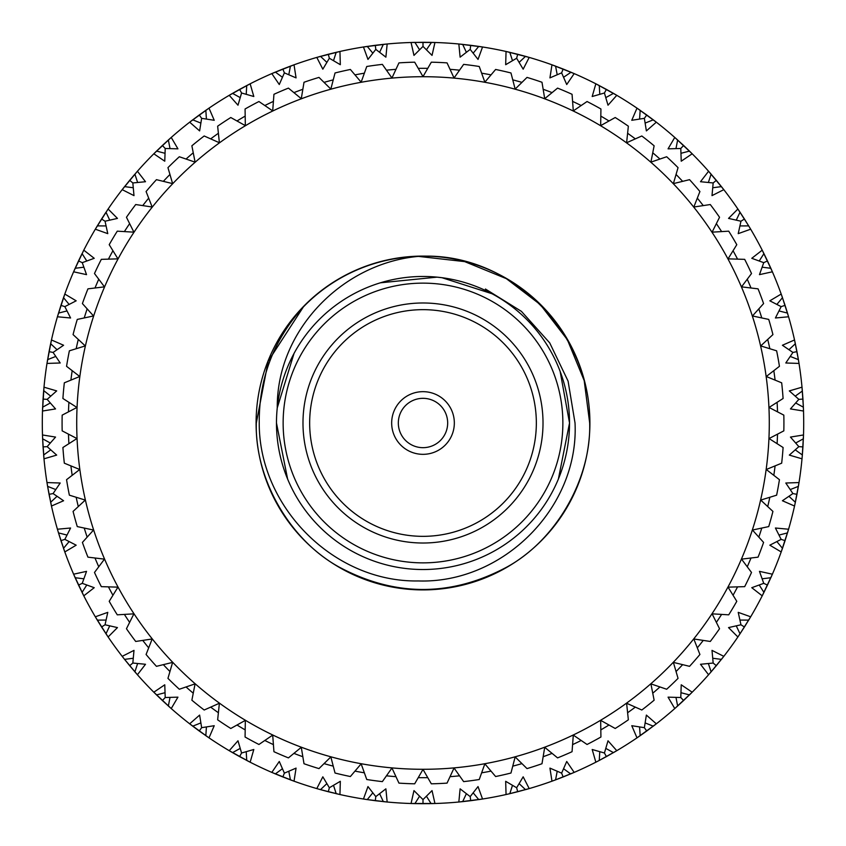 <?xml version="1.0" encoding="UTF-8"?>
<svg xmlns="http://www.w3.org/2000/svg" width="846" height="846" viewBox="0 0 846 846"><rect width="100%" height="100%" fill="white"/><g stroke="black" fill="none" stroke-linecap="round" stroke-linejoin="round"><path stroke-width="1.27" d="M423 589.905A166.905 166.905 0 0 0 589.905 423A166.905 166.905 0 0 0 423 256.095A166.905 166.905 0 0 0 256.095 423A166.905 166.905 0 0 0 423 589.905M423 769.289A346.289 346.289 0 0 0 769.289 423A346.289 346.289 0 0 0 423 76.711A346.289 346.289 0 0 0 76.711 423A346.289 346.289 0 0 0 423 769.289M431.323 783.819L423 769.405L414.677 783.819A360.914 360.914 0 0 1 398.952 783.121L391.952 768.009L382.36 781.619A360.914 360.914 0 0 1 366.762 779.515L361.147 763.832L350.381 776.533A360.914 360.914 0 0 1 335.037 773.033L330.839 756.916L318.984 768.602A360.914 360.914 0 0 1 304.01 763.737L301.282 747.314L288.423 757.889A360.914 360.914 0 0 1 273.945 751.703L272.698 735.1L258.939 744.48A360.914 360.914 0 0 1 245.076 737.014L245.329 720.369L230.789 728.48A360.914 360.914 0 0 1 217.644 719.809L219.389 703.248L204.182 710.016A360.914 360.914 0 0 1 191.873 700.202L195.088 683.864L179.331 689.247A360.914 360.914 0 0 1 167.952 678.365L172.616 662.386L156.447 666.331A360.914 360.914 0 0 1 146.083 654.476L152.174 638.984L135.709 641.458A360.914 360.914 0 0 1 126.456 628.726L133.901 613.836L117.277 614.831A360.914 360.914 0 0 1 109.208 601.316L117.954 587.145L101.319 586.648A360.914 360.914 0 0 1 94.488 572.467L104.47 559.143L87.942 557.154A360.914 360.914 0 0 1 82.411 542.413L93.546 530.04L77.261 526.582A360.914 360.914 0 0 1 73.073 511.407L85.277 500.081L69.372 495.174A360.914 360.914 0 0 1 66.559 479.682L79.736 469.498L64.328 463.185A360.914 360.914 0 0 1 62.911 447.502L76.944 438.545L62.17 430.868A360.914 360.914 0 0 1 62.17 415.132L76.944 407.455L62.911 398.498A360.914 360.914 0 0 1 64.328 382.815L79.736 376.502L66.559 366.318A360.914 360.914 0 0 1 69.372 350.826L85.277 345.919L73.073 334.593A360.914 360.914 0 0 1 77.261 319.418L93.546 315.96L82.411 303.587A360.914 360.914 0 0 1 87.942 288.846L104.47 286.857L94.488 273.533A360.914 360.914 0 0 1 101.319 259.352L117.954 258.855L109.208 244.684A360.914 360.914 0 0 1 117.277 231.17L133.901 232.164L126.456 217.274A360.914 360.914 0 0 1 135.709 204.542L152.174 207.016L146.083 191.524A360.914 360.914 0 0 1 156.447 179.669L172.616 183.614L167.952 167.635A360.914 360.914 0 0 1 179.331 156.753L195.088 162.136L191.873 145.798A360.914 360.914 0 0 1 204.182 135.984L219.389 142.752L217.644 126.191A360.914 360.914 0 0 1 230.789 117.52L245.329 125.631L245.076 108.986A360.914 360.914 0 0 1 258.939 101.52L272.698 110.9L273.945 94.297A360.914 360.914 0 0 1 288.423 88.111L301.282 98.686L304.01 82.263A360.914 360.914 0 0 1 318.984 77.398L330.839 89.084L335.037 72.968A360.914 360.914 0 0 1 350.381 69.467L361.147 82.168L366.762 66.485A360.914 360.914 0 0 1 382.36 64.381L391.952 77.991L398.952 62.879A360.914 360.914 0 0 1 414.677 62.181L423 76.595L431.323 62.181A360.914 360.914 0 0 1 447.048 62.879L454.048 77.991L463.64 64.381A360.914 360.914 0 0 1 479.238 66.485L484.853 82.168L495.619 69.467A360.914 360.914 0 0 1 510.963 72.968L515.161 89.084L527.016 77.398A360.914 360.914 0 0 1 541.99 82.263L544.718 98.686L557.577 88.111A360.914 360.914 0 0 1 572.055 94.297L573.302 110.9L587.061 101.52A360.914 360.914 0 0 1 600.924 108.986L600.671 125.631L615.211 117.52A360.914 360.914 0 0 1 628.356 126.191L626.611 142.752L641.818 135.984A360.914 360.914 0 0 1 654.127 145.798L650.912 162.136L666.669 156.753A360.914 360.914 0 0 1 678.048 167.635L673.384 183.614L689.553 179.669A360.914 360.914 0 0 1 699.917 191.524L693.826 207.016L710.291 204.542A360.914 360.914 0 0 1 719.544 217.274L712.099 232.164L728.723 231.17A360.914 360.914 0 0 1 736.792 244.684L728.046 258.855L744.681 259.352A360.914 360.914 0 0 1 751.512 273.533L741.53 286.857L758.058 288.846A360.914 360.914 0 0 1 763.589 303.587L752.454 315.96L768.739 319.418A360.914 360.914 0 0 1 772.927 334.593L760.723 345.919L776.628 350.826A360.914 360.914 0 0 1 779.441 366.318L766.265 376.502L781.672 382.815A360.914 360.914 0 0 1 783.089 398.498L769.056 407.455L783.83 415.132A360.914 360.914 0 0 1 783.83 430.868L769.056 438.545L783.089 447.502A360.914 360.914 0 0 1 781.672 463.185L766.265 469.498L779.441 479.682A360.914 360.914 0 0 1 776.628 495.174L760.723 500.081L772.927 511.407A360.914 360.914 0 0 1 768.739 526.582L752.454 530.04L763.589 542.413A360.914 360.914 0 0 1 758.058 557.154L741.53 559.143L751.512 572.467A360.914 360.914 0 0 1 744.681 586.648L728.046 587.145L736.792 601.316A360.914 360.914 0 0 1 728.723 614.831L712.099 613.836L719.544 628.726A360.914 360.914 0 0 1 710.291 641.458L693.826 638.984L699.917 654.476A360.914 360.914 0 0 1 689.553 666.331L673.384 662.386L678.048 678.365A360.914 360.914 0 0 1 666.669 689.247L650.912 683.864L654.127 700.202A360.914 360.914 0 0 1 641.818 710.016L626.611 703.248L628.356 719.809A360.914 360.914 0 0 1 615.211 728.48L600.671 720.369L600.924 737.014A360.914 360.914 0 0 1 587.061 744.48L573.302 735.1L572.055 751.703A360.914 360.914 0 0 1 557.577 757.889L544.718 747.314L541.99 763.737A360.914 360.914 0 0 1 527.016 768.602L515.161 756.916L510.963 773.033A360.914 360.914 0 0 1 495.619 776.533L484.853 763.832L479.238 779.515A360.914 360.914 0 0 1 463.64 781.619L454.048 768.009L447.048 783.121A360.914 360.914 0 0 1 431.323 783.819M777.527 434.146A354.696 354.696 0 0 1 777.093 443.674M775.095 465.882A354.696 354.696 0 0 1 773.815 475.336M769.839 497.268A354.696 354.696 0 0 1 767.713 506.574M761.781 528.063A354.696 354.696 0 0 1 758.83 537.136M751.005 558.011A354.696 354.696 0 0 1 747.251 566.778M737.575 586.86A354.696 354.696 0 0 1 733.059 595.267M721.617 614.408A354.696 354.696 0 0 1 716.372 622.36M703.259 640.401A354.696 354.696 0 0 1 697.316 647.856M682.648 664.649A354.696 354.696 0 0 1 676.049 671.544M659.943 686.952A354.696 354.696 0 0 1 652.752 693.223M635.325 707.129A354.696 354.696 0 0 1 627.605 712.734M609.004 725.011A354.696 354.696 0 0 1 600.808 729.908M581.181 740.472A354.696 354.696 0 0 1 572.583 744.617M552.089 753.374A354.696 354.696 0 0 1 543.153 756.726M521.95 763.621A354.696 354.696 0 0 1 512.761 766.148M491.018 771.118A354.696 354.696 0 0 1 481.638 772.821M459.547 775.814A354.696 354.696 0 0 1 450.04 776.67M427.769 777.664A354.696 354.696 0 0 1 418.231 777.664M395.96 776.67A354.696 354.696 0 0 1 386.453 775.814M364.362 772.821A354.696 354.696 0 0 1 354.982 771.118M333.239 766.148A354.696 354.696 0 0 1 324.05 763.621M302.847 756.726A354.696 354.696 0 0 1 293.911 753.374M273.417 744.617A354.696 354.696 0 0 1 264.819 740.472M245.192 729.908A354.696 354.696 0 0 1 236.996 725.011M218.395 712.734A354.696 354.696 0 0 1 210.675 707.129M193.248 693.223A354.696 354.696 0 0 1 186.057 686.952M169.951 671.544A354.696 354.696 0 0 1 163.352 664.649M148.685 647.856A354.696 354.696 0 0 1 142.741 640.401M129.628 622.36A354.696 354.696 0 0 1 124.383 614.408M112.941 595.267A354.696 354.696 0 0 1 108.425 586.86M98.749 566.778A354.696 354.696 0 0 1 94.995 558.011M87.17 537.136A354.696 354.696 0 0 1 84.219 528.063M78.287 506.574A354.696 354.696 0 0 1 76.161 497.268M72.185 475.336A354.696 354.696 0 0 1 70.905 465.882M68.907 443.674A354.696 354.696 0 0 1 68.473 434.146M413.25 42.427L411.05 42.49A380.7 380.7 0 0 0 387.161 43.992L363.463 46.985A380.7 380.7 0 0 0 339.944 51.469L316.795 57.412A380.7 380.7 0 0 0 294.027 64.814L271.82 73.602A380.7 380.7 0 0 0 250.152 83.796L229.224 95.312A380.7 380.7 0 0 0 209.004 108.14L189.673 122.184A380.7 380.7 0 0 0 171.23 137.443L153.813 153.792A380.7 380.7 0 0 0 137.422 171.252L122.194 189.652A380.7 380.7 0 0 0 108.119 209.025L95.323 229.203A380.7 380.7 0 0 0 83.786 250.173L73.613 271.799A380.7 380.7 0 0 0 64.804 294.059L57.422 316.774A380.7 380.7 0 0 0 51.469 339.965L46.985 363.431A380.7 380.7 0 0 0 43.992 387.182L42.49 411.029A380.7 380.7 0 0 0 42.49 434.971L42.628 438.81L50.305 443.008M42.607 438.408L43.992 458.818L56.682 455.095L47.154 446.646L55.55 437.075L42.49 434.971L42.512 435.827M43.061 447.026L43.992 458.818A380.7 380.7 0 0 0 46.985 482.569L47.609 486.365L55.751 489.559M47.545 485.964L51.469 506.035L63.587 500.747L53.087 493.567L60.203 483.013L46.985 482.569L47.122 483.415M49.068 494.455L51.469 506.035A380.7 380.7 0 0 0 57.422 529.226L58.511 532.917L66.993 535.063M58.395 532.525L64.804 551.941L76.172 545.184L64.846 539.367L70.588 528.01L57.422 529.226L57.655 530.04M64.846 539.367L60.933 540.647L64.804 551.941A380.7 380.7 0 0 0 73.613 574.201L75.157 577.723L83.839 578.801M73.613 574.201L83.786 595.827L94.223 587.695L82.252 583.338L86.535 571.357L73.613 574.201L73.951 574.994M82.252 583.338L78.53 585.094L83.786 595.827A380.7 380.7 0 0 0 95.323 616.797L97.301 620.107L106.046 620.076M95.323 616.797L108.119 636.975L117.457 627.595L105.041 624.782L107.78 612.356L95.323 616.797L95.757 617.538M105.041 624.782L101.562 626.992L108.119 636.975A380.7 380.7 0 0 0 122.194 656.348L124.574 659.372L133.245 658.251M124.32 659.055L137.422 674.748L145.501 664.279L132.833 663.042L133.996 650.373L122.194 656.348L122.723 657.014M132.833 663.042L129.671 665.665L137.422 674.748A380.7 380.7 0 0 0 153.813 692.208L156.542 694.915L165.012 692.705M153.813 692.208L171.23 708.557L177.935 697.157L165.213 697.516L164.769 684.795L153.813 692.208L154.416 692.811M162.474 700.604L171.23 708.557A380.7 380.7 0 0 0 189.673 723.816L192.729 726.164L200.851 722.918M189.673 723.816L209.004 737.86L214.228 725.709L201.644 727.666L199.624 715.092L189.673 723.816L190.35 724.345M199.328 731.06L209.004 737.86A380.7 380.7 0 0 0 229.224 750.688L232.544 752.633L240.19 748.393M229.224 750.688L250.152 762.204L253.811 749.493L241.575 753.003L237.99 740.789L229.224 750.688L229.953 751.121M241.575 753.003L239.598 756.61L250.152 762.204A380.7 380.7 0 0 0 271.82 772.398L275.352 773.9L282.416 768.739M271.82 772.398L294.027 781.186L296.068 768.115L284.372 773.138L279.275 761.474L271.82 772.398L272.602 772.736M284.372 773.138L282.86 776.966L294.027 781.186A380.7 380.7 0 0 0 316.795 788.588L320.497 789.646L326.852 783.639M320.105 789.53L339.944 794.531L340.325 781.302L329.348 787.753L322.834 776.818L316.795 788.588L317.62 788.821M329.348 787.753L328.322 791.74L339.944 794.531A380.7 380.7 0 0 0 363.463 799.015L367.259 799.597L372.811 792.839M366.857 799.533L387.161 802.008L385.882 788.842L375.804 796.615L367.968 786.579L363.463 799.015L364.298 799.153M375.402 800.718L387.161 802.008A380.7 380.7 0 0 0 411.05 803.51L414.9 803.615L419.563 796.213M411.05 803.51L434.95 803.51L432.031 790.608L423 799.586L413.969 790.608L411.05 803.51L411.907 803.541M423 799.586L423 803.7L434.95 803.51A380.7 380.7 0 0 0 458.839 802.008L462.667 801.627L466.368 793.707M458.839 802.008L482.537 799.015L478.032 786.579L470.196 796.615L460.118 788.842L458.839 802.008L459.695 801.923M470.831 800.686L482.537 799.015A380.7 380.7 0 0 0 506.056 794.531L509.81 793.675L512.486 785.342M509.408 793.76L529.205 788.588L523.166 776.818L516.652 787.753L505.675 781.302L506.056 794.531L506.891 794.341M516.652 787.753L517.678 791.74L529.205 788.588A380.7 380.7 0 0 0 551.973 781.186L555.579 779.864L557.197 771.277M555.198 780.012L574.18 772.398L566.725 761.474L561.628 773.138L549.932 768.115L551.973 781.186L552.776 780.9M563.256 776.924L574.18 772.398A380.7 380.7 0 0 0 595.848 762.204L599.264 760.438L599.782 751.703M598.905 760.628L616.776 750.688L608.01 740.789L604.425 753.003L592.189 749.493L595.848 762.204L596.61 761.812M606.508 756.557L616.776 750.688A380.7 380.7 0 0 0 636.996 737.86L640.168 735.682L639.587 726.957M636.996 737.86L656.327 723.816L646.376 715.092L644.356 727.666L631.772 725.709L636.996 737.86L637.704 737.384M644.356 727.666L646.767 730.997L656.327 723.816A380.7 380.7 0 0 0 674.77 708.557L677.646 705.998L675.975 697.421M674.77 708.557L692.187 692.208L681.231 684.795L680.787 697.516L668.065 697.157L674.77 708.557L675.415 707.996M683.695 700.435L692.187 692.208A380.7 380.7 0 0 0 708.578 674.748L711.105 671.851L708.377 663.55M710.841 672.158L723.806 656.348L712.004 650.373L713.167 663.042L700.499 664.279L708.578 674.748L709.138 674.114M713.167 663.042L716.329 665.665L723.806 656.348A380.7 380.7 0 0 0 737.881 636.975L740.017 633.781L736.274 625.881M739.795 634.119L750.677 616.797L738.22 612.356L740.959 624.782L728.543 627.595L737.881 636.975L738.357 636.266M740.959 624.782L744.438 626.992L750.677 616.797A380.7 380.7 0 0 0 762.214 595.827L763.938 592.39L759.232 585.02M762.214 595.827L772.387 574.201L759.465 571.357L763.748 583.338L751.777 587.695L762.214 595.827L762.595 595.066M763.748 583.338L767.47 585.094L772.387 574.201A380.7 380.7 0 0 0 781.196 551.941L782.487 548.324L776.882 541.599M781.196 551.941L788.578 529.226L775.412 528.01L781.154 539.367L769.828 545.184L781.196 551.941L781.482 551.137M781.154 539.367L785.067 540.647L788.578 529.226A380.7 380.7 0 0 0 794.531 506.035L795.356 502.281L788.958 496.306M795.018 503.835L799.015 482.569L785.797 483.013L792.913 493.567L782.413 500.747L794.531 506.035L794.69 505.316M792.913 493.567L796.953 494.339L799.015 482.569A380.7 380.7 0 0 0 802.008 458.818L802.357 454.979L795.261 449.861M802.22 456.565L803.51 434.971L790.45 437.075L798.846 446.646L789.318 455.095L802.008 458.818L802.082 458.088M798.846 446.646L802.949 446.9L803.51 434.971A380.7 380.7 0 0 0 803.51 411.029L803.372 407.19L795.695 402.992M739.954 225.924L748.699 225.893L737.881 209.025A380.7 380.7 0 0 0 723.806 189.652L708.578 171.252A380.7 380.7 0 0 0 692.187 153.792L674.77 137.443A380.7 380.7 0 0 0 656.327 122.184L636.996 108.14A380.7 380.7 0 0 0 616.776 95.312L595.848 83.796A380.7 380.7 0 0 0 574.18 73.602L551.973 64.814A380.7 380.7 0 0 0 529.205 57.412L506.056 51.469A380.7 380.7 0 0 0 482.537 46.985L458.839 43.992A380.7 380.7 0 0 0 434.95 42.49L413.419 42.416M423 46.414L423 42.3L411.05 42.49L413.969 55.392L423 46.414L432.031 55.392L434.95 42.49L434.093 42.459M414.667 42.395L413.736 42.416L414.9 42.385L419.563 49.787M412.118 42.459L411.537 42.469M447.671 423A24.671 24.671 0 0 0 423 398.329A24.671 24.671 0 0 0 398.329 423A24.671 24.671 0 0 0 423 447.671A24.671 24.671 0 0 0 447.671 423M454.334 423A31.334 31.334 0 0 0 423 391.666A31.334 31.334 0 0 0 391.666 423A31.334 31.334 0 0 0 423 454.334A31.334 31.334 0 0 0 454.334 423M536.343 423A113.343 113.343 0 0 0 423 309.657A113.343 113.343 0 0 0 309.657 423A113.343 113.343 0 0 0 423 536.343A113.343 113.343 0 0 0 536.343 423M543.016 423A120.016 120.016 0 0 0 423 302.984A120.016 120.016 0 0 0 302.984 423A120.016 120.016 0 0 0 423 543.016A120.016 120.016 0 0 0 543.016 423M558.381 479.079L569.527 423A146.527 146.527 0 0 1 423 569.527A146.527 146.527 0 0 1 276.473 423L287.619 479.079M294.038 353.427L277.266 407.846C276.557 330.49 342.154 263.349 418.379 256.38L464.676 261.615L506.342 278.651L540.319 304.602L567.349 339.658L584.195 380.594L589.683 423C591.322 479.111 555.748 540.721 506.342 567.349C450.781 596.832 395.219 596.832 339.658 567.349C290.252 540.721 254.678 479.111 256.317 423L268.193 361.21L303.344 306.961A166.683 166.683 0 0 1 418.379 256.38L464.676 261.615L506.342 278.651L540.319 304.602L567.349 339.658L584.195 380.594L589.683 423C591.322 479.111 555.748 540.721 506.342 567.349C450.781 596.832 395.219 596.832 339.658 567.349C290.252 540.721 254.678 479.111 256.317 423L268.193 361.21L303.344 306.961C273.628 339.923 258.918 378.606 259.236 423C258.887 506.987 333.948 582.471 418.273 580.948C502.757 583.803 579.193 507.695 575.026 423L568.089 381.134L549.72 342.894L521.4 311.349L485.424 289.015M589.683 423C591.322 479.111 555.748 540.721 506.342 567.349C450.781 596.832 395.219 596.832 339.658 567.349C290.252 540.721 254.678 479.111 256.317 423L268.193 361.21L303.344 306.961L268.193 361.21L256.317 423C254.678 479.111 290.252 540.721 339.658 567.349C395.219 596.832 450.781 596.832 506.342 567.349C555.748 540.721 591.322 479.111 589.683 423C591.386 332.848 509.916 250.902 418.379 256.38L423 256.317L418.379 256.38M569.527 423A146.527 146.527 0 0 0 423 276.473A146.527 146.527 0 0 0 276.473 423A146.527 146.527 0 0 1 423 276.473A146.527 146.527 0 0 1 569.527 423L560.126 371.352M491.981 293.721L441.982 277.71L437.001 277.15L380.414 282.797M716.255 180.24L708.578 171.252L700.499 181.721L713.167 182.958L712.004 195.627L723.806 189.652L723.277 188.986M716.329 180.335L713.167 182.958L716.329 180.335L721.427 186.628L712.755 187.749M736.274 220.119L740.017 212.219L739.393 211.278M744.438 219.008L740.959 221.218L744.438 219.008L750.243 228.462M782.032 296.386L781.196 294.059A380.7 380.7 0 0 0 772.387 271.799L762.214 250.173A380.7 380.7 0 0 0 750.677 229.203L749.926 227.934M762.161 267.199L770.843 268.277L767.47 260.906L763.748 262.662L759.465 274.643L772.387 271.799L772.091 271.122M794.88 341.541L794.531 339.965A380.7 380.7 0 0 0 788.578 316.774L788.165 315.368M787.943 314.617L787.785 314.078M795.113 342.588L795.272 343.328M795.134 342.704L795.018 342.154M798.222 358.641L797.873 356.674M680.787 148.484L683.61 145.48L674.77 137.443L668.065 148.843L680.787 148.484L681.231 161.205L692.187 153.792L691.584 153.189M680.893 148.367L683.61 145.48L689.458 151.085L680.988 153.295M722.167 187.558L721.575 186.807M710.957 173.969L710.344 173.271M710.365 173.293L711.105 174.149L708.377 182.45M744.374 218.913L740.017 212.219M738.283 209.628L737.881 209.025L728.543 218.405L740.959 221.218L738.22 233.644L750.677 229.203M781.154 306.633L785.067 305.353L781.196 294.059L769.828 300.816L781.154 306.633L775.412 317.99L788.578 316.774L782.106 296.618M772.387 271.799L771.256 269.218M644.356 118.334L646.767 115.003L636.996 108.14L631.772 120.291L644.356 118.334L646.376 130.908L656.327 122.184L655.65 121.655M654.54 120.809L653.271 119.836L645.149 123.082M690.304 151.92L689.617 151.254M677.466 139.844L676.779 139.22L677.646 140.002L675.975 148.579M763.335 252.394L762.214 250.173L751.777 258.305L763.748 262.662L767.47 260.906L763.441 252.605M606.296 89.338L595.848 83.796L592.189 96.507L604.425 92.997L608.01 105.211L616.776 95.312L616.047 94.879M614.841 94.17L613.466 93.367L605.81 97.607M654.222 120.555L653.461 119.984M639.978 110.181L639.216 109.652M639.238 109.673L640.168 110.318L639.587 119.043M739.267 211.077L737.881 209.025M723.806 189.652L722.072 187.442M563.034 68.991L551.973 64.814L549.932 77.885L561.628 72.862L566.725 84.526L574.18 73.602L573.398 73.264M571.018 72.259L563.584 77.261M614.492 93.969L613.657 93.483M599.063 85.457L598.238 85.023M604.425 92.997L606.402 89.39L613.456 93.367M595.848 83.796L599.264 85.562L599.782 94.297M653.271 119.836L646.767 115.003L644.441 118.207M710.206 173.113L708.578 171.252M692.187 153.792L690.188 151.815M516.652 58.247L517.678 54.26L506.056 51.469L505.675 64.698L516.652 58.247L523.166 69.182L529.205 57.412L528.38 57.179M527.037 56.788L525.503 56.354L519.148 62.361M573.736 73.412L573.207 73.19M571.737 72.555L570.86 72.185M555.367 66.051L554.49 65.734M552.967 65.174L552.417 64.973M561.628 72.862L563.14 69.034L570.648 72.1M554.077 65.576L555.579 66.136L557.197 74.723M604.499 92.859L606.402 89.39M676.62 139.082L674.77 137.443M656.327 122.184L654.635 120.883M470.196 49.385L470.714 45.303L458.839 43.992L460.118 57.158L470.196 49.385L478.032 59.421L482.537 46.985L481.702 46.847M480.317 46.636L478.741 46.403L473.189 53.161M528.739 57.274L528.179 57.116M526.646 56.682L525.726 56.418M509.588 52.272L508.679 52.071M507.092 51.701L506.532 51.574M508.245 51.966L509.81 52.325L512.486 60.658M561.691 72.714L563.14 69.034M639.037 109.536L636.996 108.14M616.776 95.312L614.947 94.234M431.502 42.395L426.437 49.787M482.072 46.911L481.49 46.816M479.915 46.583L478.973 46.435M462.434 44.352L461.514 44.256M459.896 44.087L459.315 44.034M461.07 44.203L462.667 44.373L466.368 52.293M525.503 56.354L517.678 54.26L516.695 58.099M574.18 73.602L572.224 72.767M365.631 46.646L363.463 46.985L367.968 59.421L375.804 49.385L385.882 57.158L387.161 43.992L386.305 44.077M375.804 49.385L375.286 45.303L383.333 44.373L379.632 52.293M434.463 42.469L433.882 42.459M432.295 42.416L431.333 42.395M478.741 46.403L470.714 45.303L470.217 49.227M553.485 65.364L551.973 64.814M529.205 57.412L527.153 56.819M318.91 56.809L316.795 57.412L322.834 69.182L329.348 58.247L340.325 64.698L339.944 51.469L339.109 51.659M329.348 58.247L328.322 54.26L336.19 52.325L333.514 60.658M386.685 44.034L386.104 44.087M384.518 44.246L383.566 44.352M367.027 46.435L366.117 46.572M364.51 46.816L363.928 46.911M366.138 46.572L367.259 46.403L372.811 53.161M431.1 42.385L423 42.3L423 46.255M507.632 51.828L506.056 51.469M482.537 46.985L480.433 46.657M273.84 72.735L271.82 73.602L279.275 84.526L284.372 72.862L296.068 77.885L294.027 64.814L293.224 65.1M284.372 72.862L282.86 69.034L290.421 66.136L288.803 74.723M339.468 51.574L338.908 51.701M337.353 52.061L336.412 52.272M320.274 56.418L319.386 56.671M317.821 57.116L317.261 57.274M319.407 56.661L320.497 56.354L326.852 62.361M375.169 45.314L365.8 46.625M375.783 49.227L375.286 45.303M460.446 44.151L458.839 43.992M434.95 42.49L432.814 42.427M432.697 42.427L432.137 42.406M231.117 94.202L229.224 95.312L237.99 105.211L241.575 92.997L253.811 96.507L250.152 83.796L249.39 84.188M241.575 92.997L239.598 89.39L246.736 85.562L246.218 94.297M293.583 64.973L293.033 65.174M291.532 65.724L290.802 65.988M275.14 72.185L274.284 72.544M272.793 73.19L272.264 73.412M274.315 72.534L275.352 72.1L282.416 77.261M328.206 54.292L319.079 56.756M329.305 58.099L328.322 54.26M413.535 42.416L411.05 42.49M387.161 43.992L385.036 44.193M384.919 44.214L384.37 44.267M430.085 42.363L428.087 42.332M424.999 42.3L423.709 42.3M191.418 120.841L189.673 122.184L199.624 130.908L201.644 118.334L214.228 120.291L209.004 108.14L208.296 108.616M201.644 118.334L199.233 115.003L205.832 110.318L206.413 119.043M247.867 84.97L246.937 85.457M232.343 93.483L231.54 93.948L232.534 93.367L240.19 97.607M282.744 69.076L273.998 72.671M284.309 72.714L282.86 69.034M365.906 46.604L363.463 46.985M339.944 51.469L337.861 51.944M337.744 51.966L337.205 52.092M155.368 152.248L153.813 153.792L164.769 161.205L165.213 148.484L177.935 148.843L171.23 137.443L170.585 138.004M165.213 148.484L162.39 145.48L168.354 140.002L170.025 148.579M206.879 109.589L206.022 110.181M192.539 119.984L191.809 120.544M191.45 120.809L192.729 119.836L200.851 123.082M239.492 89.443L231.265 94.107M241.501 92.859L239.598 89.39M319.185 56.724L316.795 57.412M294.027 64.814L292.029 65.544M123.548 187.928L122.194 189.652L133.996 195.627L132.833 182.958L145.501 181.721L137.422 171.252L136.862 171.886M132.833 182.958L129.671 180.335L134.895 174.149L137.623 182.45M169.306 139.146L168.534 139.844M156.383 151.254L155.717 151.899M155.4 152.217L156.542 151.085L165.012 153.295M199.138 115.077L191.556 120.735M200.005 116.082L199.233 115.003M274.093 72.629L271.82 73.602M250.152 83.796L248.259 84.769M96.444 227.31L95.323 229.203L107.78 233.644L105.041 221.218L117.457 218.405L108.119 209.025L107.643 209.734M105.041 221.218L101.562 219.008L105.983 212.219L109.726 220.119M124.425 186.807L123.854 187.537M123.865 187.516L124.563 186.628L133.245 187.749M165.107 148.367L162.39 145.48L155.495 152.121M230.609 94.488L229.224 95.312M209.004 108.14L207.249 109.346M74.49 269.779L73.613 271.799L86.535 274.643L82.252 262.662L94.223 258.305L83.786 250.173L83.405 250.934M74.564 269.62L78.53 260.906L82.252 262.662L78.53 260.906L82.062 253.61L86.768 260.98M96.708 226.865L97.301 225.893L106.046 225.924M132.716 182.852L129.671 180.335L123.653 187.791M190.953 121.2L189.673 122.184M171.23 137.443L169.634 138.85M60.891 305.469L57.422 316.774L70.588 317.99L64.846 306.633L76.172 300.816L64.804 294.059L64.518 294.863M64.846 306.633L60.933 305.353L63.513 297.676L69.118 304.401M75.072 268.489L74.691 269.335M74.036 270.826L73.803 271.355M74.702 269.303L75.157 268.277L83.839 267.199M101.499 219.114L96.539 227.162M103.794 220.425L101.562 219.008M154.955 152.661L153.813 153.792M137.422 171.252L136.016 172.848M49.026 351.777L46.985 363.431L60.203 362.987L53.087 352.433L63.587 345.253L51.469 339.965L51.278 340.801M53.087 352.433L49.047 351.661L50.644 343.719L57.042 349.694M64.645 294.503L64.444 295.053M63.936 296.47L63.598 297.464M57.718 315.759L57.549 316.319M58.511 313.083L66.993 310.937M123.188 188.383L122.194 189.652M108.119 209.025L107.22 210.358M43.04 399.217L42.49 411.029L55.55 408.925L47.154 399.354L56.682 390.905L43.992 387.182L43.907 388.039M43.685 390.609L50.739 396.14M51.363 340.43L51.236 341.001M50.897 342.556L50.728 343.328M47.566 359.867L47.418 360.777M47.154 362.384L47.069 362.955M47.609 359.635L55.751 356.441M64.698 306.58L60.933 305.353M96.148 227.807L95.323 229.203M83.786 250.173L83.056 251.611M43.939 387.669L43.886 388.24M43.749 389.826L43.664 390.789M42.617 407.412L42.586 408.343M42.522 409.972L42.501 410.553M47.154 399.354L43.051 399.101L43.643 391.021M42.49 411.029L42.628 407.19L50.305 402.992M52.928 352.401L49.047 351.661M74.258 270.318L73.613 271.799M64.804 294.059L63.609 297.432M42.501 435.447L42.522 436.028M42.586 437.625L42.617 438.588M43.664 455.211L43.749 456.142M43.886 457.76L43.939 458.331M47.154 446.646L43.051 446.9L42.628 438.81M43.738 456.11L43.643 454.989L50.739 449.861M47.006 399.344L43.051 399.101M57.877 315.23L57.422 316.774M51.469 339.965L50.866 342.704M63.186 298.638L62.541 300.531M47.069 483.045L47.154 483.616M47.397 485.107L47.566 486.133M50.697 502.503L50.887 503.412M51.236 504.999L51.363 505.57M53.087 493.567L49.047 494.339L47.609 486.365M51.469 506.035L50.644 502.281L57.042 496.306M47.006 446.656L43.051 446.9M47.439 360.66L47.344 361.221M47.249 361.845L46.985 363.431M43.992 387.182L43.738 389.985M50.432 344.713L50.03 346.67M57.549 529.681L57.718 530.241M58.141 531.69L58.448 532.694M63.598 548.536L63.905 549.414M64.444 550.947L64.645 551.497M64.804 551.941L63.513 548.324L69.118 541.599M52.928 493.599L49.047 494.339M42.49 434.971L42.586 437.773M43.558 392.026L43.4 394.014M73.803 574.646L74.036 575.174M74.681 576.644L75.072 577.511M82.168 592.591L82.58 593.427M82.559 593.395L82.062 592.39L86.768 585.02M58.511 532.917L60.933 540.647L64.698 539.42M43.759 456.343L43.992 458.818M46.985 482.569L47.439 485.34M96.687 619.082L97.174 619.907M106.11 633.971L106.617 634.743M106.607 634.722L105.983 633.781L109.726 625.881M75.157 577.723L78.53 585.094L82.115 583.412M57.422 529.226L58.215 531.923M123.833 658.442L124.425 659.193M135.043 672.031L135.656 672.729M135.635 672.707L134.895 671.851L137.623 663.55M97.301 620.107L101.562 626.992L103.794 625.575M155.696 694.08L156.383 694.746M168.534 706.156L169.221 706.78L168.354 705.998L170.025 697.421M165.213 697.516L162.39 700.52L156.542 694.915M124.574 659.372L129.671 665.665L132.716 663.148M82.665 593.606L83.786 595.827M191.778 725.445L192.539 726.016M206.022 735.819L206.784 736.348M201.644 727.666L199.233 730.997L192.729 726.164M206.762 736.327L205.832 735.682L206.413 726.957M165.107 697.633L162.39 700.52M106.733 634.923L108.119 636.975M122.194 656.348L123.928 658.558M231.508 752.031L232.343 752.517M246.937 760.543L247.762 760.977M247.741 760.956L246.736 760.438L246.218 751.703M201.56 727.793L199.233 730.997M135.794 672.887L137.422 674.748M272.264 772.588L272.793 772.81M274.263 773.445L275.14 773.815M290.633 779.949L291.51 780.266M293.033 780.826L293.583 781.027M294.027 781.186L290.421 779.864L288.803 771.277M232.544 752.633L239.598 756.61L241.501 753.141M169.38 706.918L171.23 708.557M317.261 788.726L317.821 788.884M319.354 789.318L320.274 789.582M336.412 793.728L337.321 793.929M338.908 794.299L339.468 794.426M339.944 794.531L336.19 793.675L333.514 785.342M275.352 773.9L282.86 776.966L284.309 773.286M206.963 736.464L209.004 737.86M363.928 799.089L364.51 799.184M366.085 799.417L367.027 799.565M383.566 801.648L384.486 801.744M386.104 801.913L386.685 801.966M375.804 796.615L375.286 800.697L367.259 799.597M384.454 801.744L383.333 801.627L379.632 793.707M320.497 789.646L328.322 791.74L329.305 787.901M247.952 761.072L250.152 762.204M411.537 803.531L412.118 803.541M413.705 803.584L414.667 803.605M431.333 803.605L432.264 803.584L431.1 803.615L426.437 796.213M433.882 803.541L434.463 803.531M375.783 796.773L375.286 800.697M316.795 788.588L319.502 789.36M459.315 801.966L459.896 801.913M461.482 801.754L462.434 801.648M478.973 799.565L479.883 799.428M481.49 799.184L482.072 799.089M470.196 796.615L470.714 800.697L462.667 801.627M479.862 799.428L478.741 799.597L473.189 792.839M414.9 803.615L423 803.7L423 799.745M363.463 799.015L366.233 799.449M506.532 794.426L507.092 794.299M508.647 793.939L509.588 793.728M525.726 789.582L526.614 789.329M528.179 788.884L528.739 788.726M526.593 789.339L525.503 789.646L519.148 783.639M470.217 796.773L470.714 800.697M384.697 801.765L387.161 802.008M552.417 781.027L552.967 780.826M554.468 780.276L555.367 779.949M570.86 773.815L571.716 773.456M573.207 772.81L573.736 772.588M561.628 773.138L563.14 776.966L555.579 779.864M571.685 773.466L570.648 773.9L563.584 768.739M509.81 793.675L517.678 791.74L516.695 787.901M432.465 803.584L434.95 803.51M421.001 803.7L422.291 803.7M428.087 803.668L430.085 803.637M598.207 760.988L599.063 760.543M613.657 752.517L614.46 752.052M604.425 753.003L606.402 756.61L599.264 760.438M616.776 750.688L613.466 752.633L605.81 748.393M561.691 773.286L563.14 776.966M480.094 799.396L482.537 799.015M506.056 794.531L508.795 793.908M639.185 736.358L639.978 735.819M653.461 726.016L654.191 725.456M656.327 723.816L653.271 726.164L645.149 722.918M604.499 753.141L606.402 756.61M526.815 789.276L529.205 788.588M551.973 781.186L554.606 780.224M676.758 706.791L677.466 706.156M689.617 694.746L690.283 694.101M680.787 697.516L683.61 700.52L677.646 705.998M690.262 694.122L689.458 694.915L680.988 692.705M640.168 735.682L646.767 730.997L644.441 727.793M571.907 773.371L574.18 772.398M595.848 762.204L598.344 760.914M710.323 672.75L710.957 672.031M721.575 659.193L722.146 658.463M722.135 658.484L721.437 659.372L712.755 658.251M680.893 697.633L683.61 700.52M739.362 634.775L739.89 633.971M748.826 619.907L749.302 619.113L748.699 620.107L739.954 620.076M711.105 671.851L716.329 665.665L713.284 663.148M763.409 593.448L763.832 592.591M770.928 577.511L771.309 576.665M771.298 576.697L770.843 577.723L762.161 578.801M740.017 633.781L744.438 626.992L741.096 624.866M690.431 693.953L692.187 692.208M708.578 674.748L710.428 672.633M763.938 592.39L767.47 585.094L763.885 583.412M781.355 551.497L781.556 550.947M782.085 549.445L782.402 548.536M787.552 532.694L787.827 531.796L787.489 532.917L779.007 535.063M722.283 658.294L723.806 656.348M737.881 636.975L739.446 634.648M782.487 548.324L785.067 540.647L781.302 539.42M794.637 505.57L794.764 504.999M795.103 503.444L795.303 502.503M798.434 486.133L798.582 485.223L798.391 486.365L790.249 489.559M749.408 618.934L750.677 616.797M795.356 502.281L796.953 494.339L793.072 493.599M802.061 458.331L802.114 457.76M802.251 456.174L802.336 455.211M803.383 438.588L803.414 437.657M798.846 399.354L802.949 399.101L803.372 407.19L802.008 387.182L789.318 390.905L798.846 399.354L790.45 408.925L803.51 411.029L803.489 410.299M803.436 437.213L803.372 438.81L795.695 443.008M771.393 576.475L772.387 574.201M787.88 531.605L788.578 529.226M794.531 506.035L794.997 503.952M802.357 454.979L802.949 446.9L800.305 446.741M803.499 410.553L803.478 409.972M803.414 408.375L803.383 407.412M802.336 390.789L802.251 389.858M802.209 389.372L802.008 387.182A380.7 380.7 0 0 0 799.015 363.431L798.391 359.635L790.249 356.441M792.913 352.433L796.953 351.661L798.391 359.635L794.531 339.965L782.413 345.253L792.913 352.433L785.797 362.987L799.015 363.431L798.878 362.585M802.008 387.182L802.357 391.011L795.261 396.14M798.613 485.012L799.015 482.569M802.008 458.818L802.209 456.692M802.939 398.974L802.23 389.541M798.931 362.955L798.846 362.384M798.603 360.893L798.434 359.867M783.808 305.766L785.067 305.353L787.489 313.083L779.007 310.937M795.356 343.719L788.958 349.694M800.305 399.259L802.949 399.101M803.457 436.578L803.51 434.971M803.51 411.029L803.414 408.227M796.932 351.545L795.039 342.281M795.007 342.112L794.531 339.965M788.451 316.319L788.282 315.759M787.859 314.31L787.552 313.306M782.402 297.464L782.095 296.586M782.487 297.676L776.882 304.401M793.072 352.401L796.953 351.661M803.33 406.175L803.235 404.177M799.015 363.431L798.677 361.327M788.578 316.774L788.345 315.96M781.482 294.863L781.196 294.059M772.197 271.355L771.964 270.826M771.351 269.44L770.928 268.489M763.832 253.409L763.42 252.573M759.232 260.98L763.938 253.61L762.214 250.173M68.473 411.854A354.696 354.696 0 0 1 68.907 402.326M70.905 380.118A354.696 354.696 0 0 1 72.185 370.664M76.161 348.732A354.696 354.696 0 0 1 78.287 339.426M84.219 317.937A354.696 354.696 0 0 1 87.17 308.864M94.995 287.989A354.696 354.696 0 0 1 98.749 279.222M108.425 259.14A354.696 354.696 0 0 1 112.941 250.733M124.383 231.593A354.696 354.696 0 0 1 129.628 223.64M142.741 205.599A354.696 354.696 0 0 1 148.685 198.144M163.352 181.351A354.696 354.696 0 0 1 169.951 174.456M186.057 159.048A354.696 354.696 0 0 1 193.248 152.777M210.675 138.871A354.696 354.696 0 0 1 218.395 133.266M236.996 120.989A354.696 354.696 0 0 1 245.192 116.092M264.819 105.528A354.696 354.696 0 0 1 273.417 101.383M293.911 92.626A354.696 354.696 0 0 1 302.847 89.274M324.05 82.379A354.696 354.696 0 0 1 333.239 79.852M354.982 74.882A354.696 354.696 0 0 1 364.362 73.179M386.453 70.186A354.696 354.696 0 0 1 395.96 69.33M418.231 68.336A354.696 354.696 0 0 1 427.769 68.336M450.04 69.33A354.696 354.696 0 0 1 459.547 70.186M481.638 73.179A354.696 354.696 0 0 1 491.018 74.882M512.761 79.852A354.696 354.696 0 0 1 521.95 82.379M543.153 89.274A354.696 354.696 0 0 1 552.089 92.626M572.583 101.383A354.696 354.696 0 0 1 581.181 105.528M600.808 116.092A354.696 354.696 0 0 1 609.004 120.989M627.605 133.266A354.696 354.696 0 0 1 635.325 138.871M652.752 152.777A354.696 354.696 0 0 1 659.943 159.048M676.049 174.456A354.696 354.696 0 0 1 682.648 181.351M697.316 198.144A354.696 354.696 0 0 1 703.259 205.599M716.372 223.64A354.696 354.696 0 0 1 721.617 231.593M733.059 250.733A354.696 354.696 0 0 1 737.575 259.14M747.251 279.222A354.696 354.696 0 0 1 751.005 287.989M758.83 308.864A354.696 354.696 0 0 1 761.781 317.937M767.713 339.426A354.696 354.696 0 0 1 769.839 348.732M773.815 370.664A354.696 354.696 0 0 1 775.095 380.118M777.093 402.326A354.696 354.696 0 0 1 777.527 411.854M283.135 423A139.865 139.865 0 0 0 423 562.865A139.865 139.865 0 0 0 562.865 423A139.865 139.865 0 0 0 423 283.135A139.865 139.865 0 0 0 283.135 423"/></g></svg>
